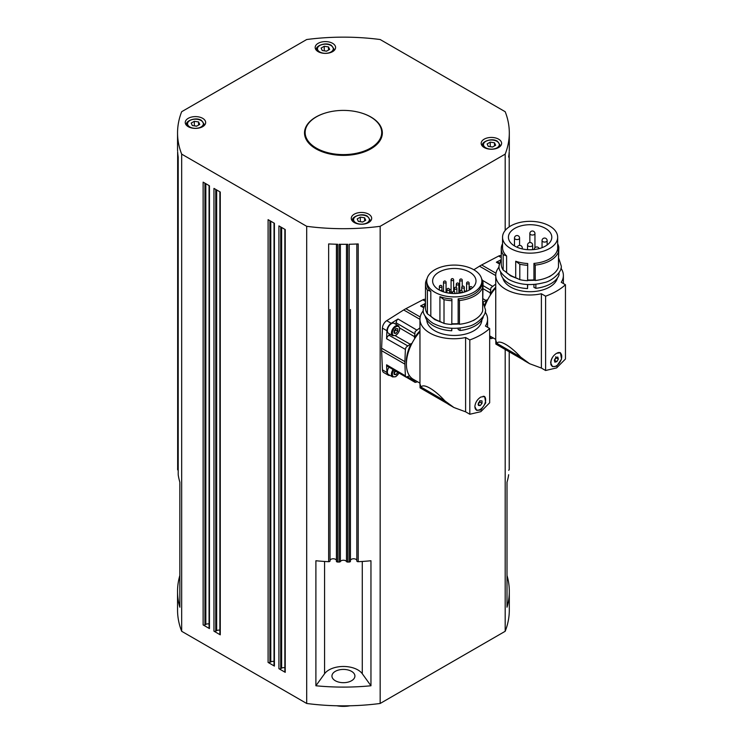 <?xml version="1.0" encoding="UTF-8"?>
<svg xmlns="http://www.w3.org/2000/svg" width="743" height="743" viewBox="0 0 743 743"><rect width="100%" height="100%" fill="white"/><g stroke="black" fill="none" stroke-linecap="round" stroke-linejoin="round"><path stroke-width="1.11" d="M196.793 126.106L193.914 125.799M362.807 221.953L359.937 221.646M393.103 369.55A5.74 3.316 120 0 0 391.431 374.314A5.74 3.316 120 0 0 392.62 376.942L388.561 374.593A5.74 3.316 -60 0 1 387.363 371.964A5.74 3.316 -60 0 1 389.063 367.172M393.957 373.488L395.722 371.082M554.399 360.401L556.182 357.829L555.755 356.724M557.51 352.832A7.653 4.421 -60 0 1 560.166 352.981A7.653 4.421 -60 0 1 561.569 354.987A7.653 4.421 -60 0 1 559.042 363.466A7.653 4.421 -60 0 1 552.513 366.243A7.653 4.421 -60 0 1 551.111 364.228A7.653 4.421 -60 0 1 553.071 356.519M558.968 352.461A7.653 4.421 -60 0 1 559.804 352.767A7.653 4.421 -60 0 1 559.981 352.888M523.36 359.965L495.869 344.093L495.748 340.127L496.928 343.396C499.017 339.198 510.357 345.746 520.704 357.142L529.694 363.745L541.387 368.064L541.387 293.764A33.816 19.522 0 0 1 495.748 275.477A33.816 19.522 0 0 1 499.101 267.006M545.446 228.38A21.696 12.52 180 0 1 551.798 237.24A21.696 12.52 180 0 1 538.406 248.803A21.696 12.52 180 0 1 514.769 246.091A21.696 12.52 180 0 1 508.416 237.24A21.696 12.52 180 0 1 521.8 225.668A21.696 12.52 180 0 1 545.446 228.38M556.628 353.269L560.445 352.767L561.541 359.092L556.628 366.29L552.467 366.587L550.637 362.825C551.092 358.748 553.089 355.563 556.628 353.269M560.111 352.619A7.978 4.607 -60 0 1 560.937 353.659M509.912 226.411A27.565 15.909 0 0 0 502.547 237.24A27.565 15.909 0 0 0 519.561 251.942A27.565 15.909 0 0 0 549.597 248.487A27.565 15.909 0 0 0 557.668 237.24A27.565 15.909 0 0 0 540.653 222.538A27.565 15.909 0 0 0 510.617 225.983A27.565 15.909 0 0 0 509.912 226.411M502.547 237.24L502.547 247.651A27.565 15.909 0 0 0 506.596 255.964L506.596 272.421L503.169 270.062A28.838 16.652 180 0 1 501.265 264.118L501.265 248.701A28.838 16.652 180 0 1 502.547 243.797M527.706 263.505L527.595 280.705L527.706 263.505A27.565 15.909 0 0 1 515.716 261.23L515.716 277.687A27.565 15.909 180 0 1 506.596 272.421M558.485 251.654A28.838 16.652 180 0 1 550.498 260.468A28.838 16.652 180 0 1 535.229 265.084L535.229 280.501A28.838 16.652 180 0 0 550.498 275.885A28.838 16.652 180 0 0 558.485 267.081L558.485 251.654L557.399 249.871A27.565 15.909 0 0 1 549.597 258.908A27.565 15.909 0 0 1 533.938 263.412L533.938 279.879A27.565 15.909 180 0 1 527.706 279.972M533.938 263.412L535.229 265.084M533.938 284.439L533.938 287.374L535.861 288.312L535.861 284.263M527.706 284.532L527.539 288.572L527.539 284.523M557.38 278.068A27.565 15.909 180 0 1 549.597 287.039A27.565 15.909 180 0 1 533.938 291.544A27.565 15.909 180 0 1 502.825 278.068M559.015 272.755L559.015 274.938A29.479 17.015 180 0 1 550.944 283.65A29.479 17.015 180 0 1 535.861 288.312M489.665 335.873L495.748 339.393L495.748 275.477M496.928 343.396L520.704 357.142M490.835 294.358L490.241 294.005A6.148 3.548 120 0 0 490.334 292.937L490.928 287.801L495.748 284.067M483.043 302.187L485.987 300.469A6.148 3.548 120 0 0 486.869 299.856L487.473 300.191M493.398 338.037L490.956 338.65L490.334 336.263M473.839 269.765L479.495 266.198A32.794 18.937 -60 0 1 480.572 265.548A32.794 18.937 -60 0 1 481.65 264.954L498.646 256.056A6.381 3.687 -60 0 1 501.265 255.685M452.468 292.25A1.597 0.919 180 0 1 451.224 291.99A1.597 0.919 180 0 1 450.76 291.34A1.597 0.919 180 0 1 451.075 290.782M452.58 292.064A1.272 0.734 180 0 1 451.456 291.86A1.272 0.734 180 0 1 451.075 291.34L451.075 279.879A1.272 0.734 0 0 0 451.456 280.399A1.272 0.734 0 0 0 453.258 280.399A1.272 0.734 0 0 0 453.629 279.879L453.629 291.34A1.272 0.734 180 0 1 453.592 291.507M459.75 292.287A1.597 0.919 180 0 1 459.369 291.693A1.597 0.919 180 0 1 459.685 291.135M459.75 291.915A1.272 0.734 180 0 1 459.685 291.693L459.685 280.232A1.272 0.734 0 0 0 460.056 280.752A1.272 0.734 0 0 0 461.858 280.752A1.272 0.734 0 0 0 462.239 280.232L462.239 286.352M478.046 404.331L479.857 402.084L479.69 400.783M483.136 396.223A7.653 4.421 -60 0 1 484.046 396.539A7.653 4.421 -60 0 1 485.625 400.05A7.653 4.421 -60 0 1 482.281 407.749A7.653 4.421 -60 0 1 476.384 409.802A7.653 4.421 -60 0 1 474.935 407.591M447.574 403.718L420.083 387.846L419.962 383.89L421.132 387.149C423.231 382.951 434.562 389.499 444.908 400.895L453.899 407.498L465.601 411.817L465.601 337.517A33.816 19.522 0 0 1 419.962 319.23A33.816 19.522 0 0 1 423.306 310.76M469.65 272.142A21.696 12.52 180 0 1 476.003 280.993A21.696 12.52 180 0 1 462.62 292.566A21.696 12.52 180 0 1 438.974 289.854A21.696 12.52 180 0 1 432.621 280.993A21.696 12.52 180 0 1 446.014 269.421A21.696 12.52 180 0 1 469.65 272.142M480.842 397.022L484.65 396.53L485.746 402.845L480.842 410.043L476.681 410.34L474.851 406.588C475.306 402.511 477.303 399.316 480.842 397.022M484.325 396.372A7.978 4.607 -60 0 1 485.616 400.496M480.591 409.189A7.978 4.607 -60 0 1 480.006 409.56A7.978 4.607 -60 0 1 476.347 410.117M434.116 270.164A27.565 15.909 0 0 0 426.751 280.993A27.565 15.909 0 0 0 443.766 295.695A27.565 15.909 0 0 0 473.802 292.25A27.565 15.909 0 0 0 481.873 280.993A27.565 15.909 0 0 0 464.858 266.291A27.565 15.909 0 0 0 434.822 269.746A27.565 15.909 0 0 0 434.116 270.164M426.751 280.993L426.751 283.074A27.565 15.909 0 0 0 430.81 291.386L430.81 316.174L427.383 313.825A28.838 16.652 180 0 1 425.479 307.871L425.479 284.123A28.838 16.652 180 0 1 427.039 278.718M451.911 298.927L451.8 324.459L451.911 298.927A27.565 15.909 0 0 1 439.93 296.652L439.93 321.45A27.565 15.909 180 0 1 430.81 316.174M482.69 287.077A28.838 16.652 180 0 1 474.703 295.89A28.838 16.652 180 0 1 459.443 300.506L459.443 324.254A28.838 16.652 180 0 0 474.703 319.648A28.838 16.652 180 0 0 482.69 310.834L482.69 287.077L481.613 285.293A27.565 15.909 0 0 1 473.802 294.33A27.565 15.909 0 0 1 458.152 298.835L458.152 323.632A27.565 15.909 180 0 1 451.911 323.725M458.152 298.835L459.443 300.506M458.152 328.202L458.152 329.567L460.075 330.505L460.075 328.025M451.911 328.285L451.744 330.765L451.744 328.276M481.873 319.852A27.565 15.909 180 0 1 473.802 330.793A27.565 15.909 180 0 1 458.152 335.297A27.565 15.909 180 0 1 426.761 319.852M483.219 316.518L483.219 317.14A29.479 17.015 180 0 1 475.158 325.843A29.479 17.015 180 0 1 460.075 330.505M419.962 383.89L419.962 319.23M421.132 387.149L444.908 400.895M409.542 375.819L406.049 377.138L405.381 375.837L404.898 364.135A32.794 18.937 -60 0 1 404.87 362.9A32.794 18.937 -60 0 1 404.898 361.646L405.381 349.386L406.049 347.306L410.192 344.223A6.148 3.548 120 0 0 411.074 343.61L411.678 343.944M411.074 343.61A30.779 17.767 120 0 0 406.3 362.082A30.779 17.767 120 0 0 406.412 364.562M389.945 375.401A6.381 3.687 -60 0 1 388.236 375.15L383.722 372.54A6.381 3.687 -60 0 1 382.413 369.865L381.614 350.696A32.794 18.937 -60 0 1 381.596 349.461A32.794 18.937 -60 0 1 381.614 348.207L382.413 328.118L386.917 330.728L386.601 338.743L387.27 336.663L390.196 334.285M417.612 381.791L415.17 382.413L414.538 380.017M395.935 324.338L396.539 320.623L398.007 318.998L391.217 323.289A6.381 3.687 -60 0 0 386.917 330.728M415.04 338.111L414.455 337.759A6.148 3.548 120 0 0 414.538 336.69L415.142 331.554L419.962 327.821M318.162 51.657A10.207 5.898 180 0 1 315.171 47.487A10.207 5.898 180 0 1 321.478 42.045A10.207 5.898 180 0 1 332.604 43.326A10.207 5.898 180 0 1 335.595 47.487A10.207 5.898 180 0 1 329.288 52.929A10.207 5.898 180 0 1 318.162 51.657M484.176 147.504A10.207 5.898 180 0 1 481.185 143.334A10.207 5.898 180 0 1 487.492 137.892A10.207 5.898 180 0 1 498.618 139.173A10.207 5.898 180 0 1 501.609 143.334A10.207 5.898 180 0 1 495.302 148.786A10.207 5.898 180 0 1 484.176 147.504M354.253 222.519A10.207 5.898 180 0 1 351.263 218.349A10.207 5.898 180 0 1 357.569 212.907A10.207 5.898 180 0 1 368.695 214.179A10.207 5.898 180 0 1 371.676 218.349A10.207 5.898 180 0 1 365.38 223.792A10.207 5.898 180 0 1 354.253 222.519M188.239 126.672A10.207 5.898 180 0 1 185.248 122.502A10.207 5.898 180 0 1 191.555 117.06A10.207 5.898 180 0 1 202.672 118.332A10.207 5.898 180 0 1 205.662 122.502A10.207 5.898 180 0 1 199.365 127.945A10.207 5.898 180 0 1 188.239 126.672M361.479 113.01A38.915 22.466 180 0 1 370.943 117.032A38.915 22.466 180 0 1 382.348 132.923A38.915 22.466 180 0 1 358.321 153.68A38.915 22.466 180 0 1 315.905 148.804A38.915 22.466 180 0 1 304.509 132.923A38.915 22.466 180 0 1 325.378 113.01M382.339 133.229A38.915 22.466 0 0 0 379.524 125.14M336.412 244.233L336.412 561.281A1.272 0.734 0 0 0 336.765 561.792A1.272 0.734 0 0 0 337.638 562.014A165.875 95.773 0 0 0 339.133 562.042A1.272 0.734 0 0 0 339.904 561.903A1.272 0.734 0 0 0 340.387 561.532A3.186 1.839 180 0 1 343.424 560.231A3.186 1.839 180 0 1 346.47 561.532A1.272 0.734 0 0 0 346.944 561.903A1.272 0.734 0 0 0 347.724 562.042A165.875 95.773 0 0 0 349.21 562.014A1.272 0.734 0 0 0 350.083 561.792A1.272 0.734 0 0 0 350.445 561.281L350.445 309.515M284.857 229.336L284.857 671.811A1.272 0.734 0 0 0 285.228 672.331L285.228 229.55L278.913 225.9L278.913 668.681A1.272 0.734 0 0 0 279.823 668.904A1.272 0.734 0 0 0 280.724 668.681L280.724 226.94M274.028 223.086L274.028 665.561A1.272 0.734 0 0 0 274.408 666.081L274.408 223.299L268.093 219.649L268.093 662.431A1.272 0.734 0 0 0 268.994 662.645A1.272 0.734 0 0 0 269.895 662.431L269.895 220.69M356.826 244.001L356.826 560.965A1.272 0.734 0 0 0 357.244 561.504A1.272 0.734 0 0 0 358.219 561.699A165.875 95.773 0 0 0 370.961 560.751L370.961 685.77L362.278 673.725A20.414 11.786 0 0 0 343.424 666.471A20.414 11.786 0 0 0 324.58 673.725L315.896 685.77L315.896 560.751A165.875 95.773 0 0 0 328.638 561.699A1.272 0.734 0 0 0 329.613 561.504A1.272 0.734 0 0 0 330.031 560.965L330.031 309.515M335.307 671.356A11.479 6.631 180 0 1 347.826 669.917A11.479 6.631 180 0 1 354.913 676.046A11.479 6.631 180 0 1 351.55 680.737A11.479 6.631 180 0 1 339.031 682.176A11.479 6.631 180 0 1 331.945 676.046A11.479 6.631 180 0 1 335.307 671.356M508.649 470.226A1.272 0.734 0 0 0 508.816 470.152A1.272 0.734 0 0 0 509.206 469.65A165.875 95.773 0 0 0 509.252 468.787A1.272 0.734 0 0 0 509.252 468.768A1.272 0.734 0 0 0 509.252 468.749M209.071 185.574L209.071 628.049A1.272 0.734 0 0 0 209.442 628.569L209.442 185.787L203.127 182.146L203.127 624.928A1.272 0.734 0 0 0 204.028 625.142A1.272 0.734 0 0 0 204.929 624.928L204.929 183.187M219.891 191.824L219.891 634.299A1.272 0.734 0 0 0 220.272 634.828L220.272 192.038L213.956 188.397L213.956 631.178A1.272 0.734 0 0 0 214.857 631.392A1.272 0.734 0 0 0 215.758 631.178L215.758 189.437M178.209 474.712A1.272 0.734 0 0 0 178.209 474.777A1.272 0.734 0 0 0 178.209 474.842A165.875 95.773 0 0 0 179.852 482.198L179.852 607.226A165.875 95.773 0 0 1 177.549 591.326L177.549 610.077A165.875 95.773 0 0 0 181.673 631.29L306.692 703.472A165.875 95.773 0 0 0 380.165 703.472L505.184 631.29A165.875 95.773 0 0 0 509.308 610.077L509.308 591.326A165.875 95.773 0 0 0 507.005 575.435L507.005 482.198A165.875 95.773 0 0 0 508.649 474.842A1.272 0.734 0 0 0 508.649 474.777A1.272 0.734 0 0 0 508.649 474.712M177.605 468.749A1.272 0.734 0 0 0 177.605 468.768A165.875 95.773 0 0 0 177.651 469.65A1.272 0.734 0 0 0 178.041 470.152A1.272 0.734 0 0 0 178.209 470.226M393.957 332.232L395.759 329.985L395.601 328.694M387.363 330.709A5.74 3.316 -60 0 1 389.871 324.932A5.74 3.316 -60 0 1 394.301 323.391L398.359 325.74A5.74 3.316 120 0 0 395.49 326.019A5.74 3.316 120 0 0 391.431 333.059A5.74 3.316 120 0 0 392.62 335.687L388.561 333.338A5.74 3.316 -60 0 1 387.363 330.709M492.73 146.947L489.86 146.64M326.716 51.1L323.846 50.793M381.707 132.505A38.283 22.104 180 0 1 372.828 146.659A38.283 22.104 180 0 1 330.394 153.281A38.283 22.104 180 0 1 305.15 132.505A38.283 22.104 180 0 1 314.029 118.351A38.283 22.104 180 0 1 356.464 111.719A38.283 22.104 180 0 1 381.707 132.505L381.707 133.545A38.283 22.104 180 0 1 374.611 146.362M312.246 146.362A38.283 22.104 180 0 1 305.15 133.545L305.15 132.505M336.82 705.776A21.696 12.52 0 0 0 350.037 705.776M329.651 49.4L326.53 51.202L322.258 50.543L321.115 48.081L324.236 46.27L328.508 46.939L329.651 49.4M328.508 50.06L328.508 46.939M324.236 50.44L324.236 46.27M495.665 145.247L492.544 147.049L488.272 146.39L487.129 143.928L490.25 142.127L494.522 142.786L495.665 145.247M494.522 145.907L494.522 142.786M490.25 146.287L490.25 142.127M394.134 333.217L394.134 330.811L395.935 328.564L397.746 328.722L397.746 331.137L395.935 333.375L394.134 333.217M394.134 332.335L395.935 333.375M395.759 329.985L397.746 331.137M177.549 591.326A165.875 95.773 0 0 1 179.852 575.435L179.852 482.198M181.673 631.29L181.673 154.126L306.692 226.309A165.875 95.773 -0 0 0 380.165 226.309L505.184 154.126A165.875 95.773 0 0 0 509.308 132.923A165.875 95.773 0 0 0 505.184 111.71L380.165 39.528A165.875 95.773 -0 0 0 306.692 39.528L181.673 111.71A165.875 95.773 0 0 0 177.549 132.923A165.875 95.773 0 0 0 181.673 154.126M209.071 623.953A3.186 1.839 0 0 0 205.83 624.408L204.929 624.928M219.891 630.203A3.186 1.839 0 0 0 216.659 630.658L215.758 631.178M274.028 661.465A3.186 1.839 0 0 0 270.796 661.911L269.895 662.431M284.857 667.716A3.186 1.839 0 0 0 281.625 668.161L280.724 668.681M306.692 703.472L306.692 226.309M330.031 560.603A3.186 1.839 180 0 1 333.217 558.764A3.186 1.839 180 0 1 336.412 560.603M505.184 631.29L505.184 349.47M509.308 591.326A165.875 95.773 0 0 1 507.005 607.226L507.005 482.198M350.445 560.603A3.186 1.839 180 0 1 353.631 558.764A3.186 1.839 180 0 1 356.826 560.603M380.165 703.472L380.165 226.309M315.896 685.77A165.875 95.773 0 0 0 370.961 685.77M278.913 668.681L285.228 672.331M268.093 662.431L274.408 666.081M213.956 631.178L220.272 634.828M203.127 624.928L209.442 628.569M505.184 154.126L505.184 230.441M508.649 157.052L508.649 157.079A165.875 95.773 0 0 0 509.206 151.888L509.206 226.866M509.252 151.015L509.252 151.024A165.875 95.773 0 0 0 509.308 148.544L509.308 132.923M328.638 561.699L328.638 243.936A165.875 95.773 -0 0 0 337.638 244.252L337.638 562.014M339.133 562.042L339.133 244.28A165.875 95.773 -0 0 0 347.724 244.28L347.724 562.042M349.21 562.014L349.21 244.252A165.875 95.773 -0 0 0 358.219 243.936L358.219 561.699M177.549 132.923L177.549 148.544A165.875 95.773 0 0 0 177.605 151.024M177.651 469.65L177.651 151.888A165.875 95.773 0 0 0 178.209 157.079L178.209 474.842M307.333 125.14A38.915 22.466 0 0 0 304.509 133.229M382.413 328.118A6.381 3.687 -60 0 1 386.704 320.679L403.7 309.952A32.794 18.937 -60 0 1 405.864 308.707L422.86 299.81A6.381 3.687 -60 0 1 425.479 299.448M388.236 375.15A6.381 3.687 -60 0 1 386.917 372.466L386.601 364.813L387.233 366.095L406.003 377.119M423.575 306.757L420.584 305.967L424.68 303.822M415.17 382.413L406.384 377.249M419.962 330.867A30.779 17.767 120 0 0 414.455 337.759M419.962 331.722A33.175 19.151 120 0 0 413.275 379.292L419.962 383.147M465.601 411.817L469.808 414.25L480.842 411.659L489.665 402.79L489.665 328.49L485.448 326.056A33.816 19.522 0 0 0 487.584 319.23A33.816 19.522 0 0 0 485.142 311.939M489.665 328.49A63.796 36.834 180 0 1 469.808 339.95L465.601 337.517M481.873 281.773L483.043 282.665L482.69 306.441M481.594 278.718A28.838 16.652 180 0 1 483.043 282.665M459.443 324.254L458.152 323.632M451.8 300.701A28.838 16.652 180 0 1 444.008 299.67L444.008 323.419L439.93 321.45M451.8 324.459A28.838 16.652 180 0 1 444.008 323.419M439.93 296.652L444.008 299.67M427.383 313.825L427.383 290.067L430.81 291.386M451.744 330.765A29.479 17.015 180 0 1 425.08 315.989M427.383 290.067A28.838 16.652 180 0 1 425.479 284.123M469.808 414.25L469.808 339.95M453.899 407.498L448.883 404.601A33.686 19.448 -60 0 1 445.438 401.545A51.035 29.469 -60 0 1 445.02 400.988M466.353 291.414A21.696 12.52 0 0 0 464.282 290.708M459.685 289.696A21.696 12.52 0 0 0 458.868 289.584M454.335 289.306A21.696 12.52 0 0 0 453.629 289.315M451.075 289.445A21.696 12.52 0 0 0 449.487 289.621M446.942 290.058A21.696 12.52 0 0 0 446.06 290.253M443.506 290.968A21.696 12.52 0 0 0 442.512 291.321M475.715 319.035A26.989 15.584 180 0 1 473.393 320.558M476.207 409.69A7.653 4.421 -60 0 1 476.022 409.597A7.653 4.421 -60 0 1 475.539 409.226M478.408 405.418L478.408 403.012L480.21 400.765L482.021 400.932L482.021 403.338L480.21 405.576L478.408 405.418M478.408 404.536L480.21 405.576M479.857 402.084L482.021 403.338M453.629 290.782A1.597 0.919 180 0 1 453.945 291.34A1.597 0.919 180 0 1 453.908 291.535L453.945 291.34M500.466 260.059L496.37 262.214L497.838 262.13M495.748 287.114A30.779 17.767 120 0 0 490.241 294.005M486.869 299.856A30.779 17.767 120 0 0 484.575 305.215M495.748 287.959A33.175 19.151 120 0 0 484.891 306.172M541.387 368.064L545.603 370.497L556.628 367.906L565.451 359.036L565.451 284.736L561.244 282.303A33.816 19.522 0 0 0 563.38 275.477A33.816 19.522 0 0 0 560.928 268.177M565.451 284.736A63.796 36.834 180 0 1 545.603 296.188L541.387 293.764M557.668 246.351L558.829 247.243L558.485 262.688M557.668 243.797A28.838 16.652 180 0 1 558.829 247.243M535.229 280.501L533.938 279.879M527.595 265.279A28.838 16.652 180 0 1 519.803 264.248L519.803 279.665L515.716 277.687M527.595 280.705A28.838 16.652 180 0 1 519.803 279.665M515.716 261.23L519.803 264.248M503.169 270.062L503.169 254.645L506.596 255.964M527.539 288.572A29.479 17.015 180 0 1 500.633 271.808M503.169 254.645A28.838 16.652 180 0 1 501.265 248.701M545.603 370.497L545.603 296.188M529.694 363.745L524.679 360.847A33.686 19.448 -60 0 1 521.224 357.792A51.035 29.469 -60 0 1 520.815 357.234M553.489 366.568A7.978 4.607 -60 0 1 552.142 366.364M551.501 275.272A26.989 15.584 180 0 1 549.188 276.805M552.337 366.132A7.653 4.421 -60 0 1 552.151 366.03A7.653 4.421 -60 0 1 550.795 364.209M554.863 362.157L554.324 360.141L555.81 357.597L557.817 357.058L558.355 359.083L556.869 361.627L554.863 362.157M554.705 360.374L556.869 361.627M556.182 357.829L558.355 359.083M395.759 371.24L397.746 372.392L395.935 374.63L394.134 374.472L394.134 372.067L395.183 370.766M394.134 373.59L395.935 374.63M358.349 221.405L357.207 218.934L360.327 217.132L364.599 217.792L365.742 220.262L362.621 222.064L358.349 221.405M360.327 221.303L360.327 217.132M364.599 220.922L364.599 217.792M192.335 125.558L191.192 123.087L194.313 121.285L198.585 121.945L199.728 124.415L196.598 126.217L192.335 125.558M194.313 125.456L194.313 121.285M198.585 125.075L198.585 121.945M201.056 120.524A7.913 4.569 180 0 1 201.056 126.979A7.913 4.569 180 0 1 189.864 126.979A7.913 4.569 180 0 1 189.864 120.524A7.913 4.569 180 0 1 201.056 120.524M204.251 125.493A8.935 5.155 0 0 0 204.39 124.583L204.39 125.353M204.39 124.583L201.567 120.468C195.994 116.549 185.248 121.016 186.53 124.583A8.935 5.155 0 0 0 186.669 125.493M367.07 216.371A7.913 4.569 180 0 1 367.07 222.826A7.913 4.569 180 0 1 355.878 222.826A7.913 4.569 180 0 1 355.878 216.371A7.913 4.569 180 0 1 367.07 216.371M370.265 221.34A8.935 5.155 0 0 0 370.404 220.43L370.404 221.2M370.404 220.43L367.581 216.315C362.008 212.396 351.263 216.863 352.544 220.43A8.935 5.155 0 0 0 352.684 221.34M398.88 372.94A5.108 2.944 -60 0 1 395.935 376.395A5.108 2.944 -60 0 1 392.332 374.314A5.108 2.944 -60 0 1 393.874 369.995M542.056 240.472A2.554 1.477 0 0 0 542.046 240.602A2.554 1.477 0 0 0 542.046 240.648A2.554 1.477 0 0 0 544.675 242.069A2.554 1.477 0 0 0 547.145 240.602A2.554 1.477 0 0 0 547.145 240.556M530.038 232.996A2.554 1.477 0 0 0 529.852 233.562A2.554 1.477 0 0 0 531.421 234.918A2.554 1.477 0 0 0 534.756 234.119A2.554 1.477 0 0 0 534.951 233.562L534.951 247.679M518.837 239.125A2.554 1.477 0 0 0 519.58 238.076A2.554 2.554 0 0 0 515.753 235.865A2.554 2.554 0 0 0 514.481 238.076A2.554 1.477 0 0 0 515.224 239.125A2.554 1.477 0 0 0 518.837 239.125M521.772 248.803A2.554 1.477 0 0 0 522.283 247.921A2.554 2.554 0 0 0 517.249 247.326M532.657 245.051A2.554 2.554 0 0 0 528.83 242.84A2.554 2.554 0 0 0 527.549 245.051A2.554 1.477 0 0 0 528.301 246.091A2.554 1.477 0 0 0 531.904 246.091A2.554 1.477 0 0 0 532.657 245.051L532.657 249.676M483.043 285.591L490.334 289.872M490.334 337.257L489.665 336.858M479.495 266.198L495.748 275.579M462.1 286.844A1.272 0.734 0 0 0 461.728 287.365A1.272 0.734 0 0 0 462.1 287.894A1.272 0.734 0 0 0 463.911 287.894A1.272 0.734 0 0 0 464.282 287.365L464.282 292.12M452.728 292.259A1.272 0.734 0 0 0 452.348 292.779A1.272 0.734 0 0 0 452.728 293.299A1.272 0.734 0 0 0 453.388 293.504M453.787 293.513A1.272 0.734 0 0 0 454.53 293.299A1.272 0.734 0 0 0 454.902 292.779L454.902 293.513M460.121 291.117A1.272 0.734 0 0 0 459.75 291.637A1.272 0.734 0 0 0 460.121 292.157A1.272 0.734 0 0 0 461.923 292.157A1.272 0.734 0 0 0 462.295 291.637L462.295 292.64M469.975 287.365A1.272 0.734 0 0 0 469.604 287.885A1.272 0.734 0 0 0 469.975 288.405A1.272 0.734 0 0 0 471.786 288.405A1.272 0.734 0 0 0 471.889 288.34M439.745 286.111A1.272 0.734 0 0 0 439.373 286.631A1.272 0.734 0 0 0 439.745 287.151A1.272 0.734 0 0 0 441.546 287.151A1.272 0.734 0 0 0 441.927 286.631L441.927 290.513M447.314 289.138A1.272 0.734 0 0 0 446.942 289.659A1.272 0.734 0 0 0 447.314 290.179A1.272 0.734 0 0 0 449.116 290.179A1.272 0.734 0 0 0 449.487 289.659L449.487 293.206M443.877 281.746A1.272 0.734 0 0 0 443.506 282.266A1.272 0.734 0 0 0 443.877 282.786A1.272 0.734 0 0 0 445.689 282.786A1.272 0.734 0 0 0 446.06 282.266L446.06 292.575M451.456 279.349A1.272 0.734 0 0 0 451.075 279.879A1.272 1.272 0 0 1 451.716 278.774A1.272 1.272 0 0 1 453.629 279.879M460.056 279.712A1.272 0.734 0 0 0 459.685 280.232A1.272 1.272 0 0 1 460.326 279.127A1.272 1.272 0 0 1 462.239 280.232M456.685 283.724A1.272 0.734 0 0 0 456.313 284.244A1.272 0.734 0 0 0 456.685 284.764A1.272 0.734 0 0 0 458.496 284.764A1.272 0.734 0 0 0 458.868 284.244L458.868 293.234M466.966 282.693A1.272 0.734 0 0 0 466.595 283.213A1.272 0.734 0 0 0 466.966 283.733A1.272 0.734 0 0 0 468.768 283.733A1.272 0.734 0 0 0 469.139 283.213L469.139 290.132M454.707 287.996A1.272 0.734 0 0 0 454.335 288.516A1.272 0.734 0 0 0 454.707 289.036A1.272 0.734 0 0 0 456.508 289.036A1.272 0.734 0 0 0 456.889 288.516L456.889 293.429M407.545 345.755L388.765 335.112M414.538 381.01L407.601 376.933M395.935 322.694L414.538 333.626M381.614 350.696L404.898 364.135M346.47 244.298L346.47 561.532M509.206 469.65L509.206 351.792M340.387 561.532L340.387 244.298M395.935 335.139A5.108 2.944 -60 0 1 392.332 333.059A5.108 2.944 -60 0 1 395.935 326.799A5.108 2.944 -60 0 1 399.548 328.889A5.108 2.944 -60 0 1 395.935 335.139M500.188 146.334A8.935 5.155 0 0 0 500.327 145.424L497.504 141.309C491.931 137.39 481.185 141.857 482.467 145.424A8.935 5.155 0 0 0 482.606 146.334M496.993 141.356A7.913 4.569 180 0 1 496.993 147.82A7.913 4.569 180 0 1 485.801 147.82A7.913 4.569 180 0 1 485.801 141.356A7.913 4.569 180 0 1 496.993 141.356M334.174 50.487A8.935 5.155 0 0 0 334.313 49.577L331.489 45.462C325.917 41.534 315.171 46.01 316.453 49.577A8.935 5.155 0 0 0 316.592 50.487M330.979 45.509A7.913 4.569 180 0 1 330.979 51.973A7.913 4.569 180 0 1 319.787 51.973A7.913 4.569 180 0 1 319.787 45.509A7.913 4.569 180 0 1 330.979 45.509M205.83 624.408L205.83 183.707M216.659 630.658L216.659 189.957M270.796 661.911L270.796 221.21M281.625 668.161L281.625 227.469M362.278 673.725L362.278 561.457M324.58 673.725L324.58 561.457M509.252 351.81L509.252 468.787L509.252 351.81M386.601 338.743L405.381 349.386M404.898 361.646L381.614 348.207M420.185 316.973L405.864 308.707M403.7 309.952L419.962 319.341M382.413 369.865L386.917 372.466M422.86 299.81L425.479 301.324M386.704 320.679L391.217 323.289M420.584 305.967L423.408 307.574M416.609 329.938L398.007 318.998M405.381 375.837L386.601 364.813M395.211 335.725L410.192 344.223M399.688 327.969L414.538 336.69M445.438 401.545L446.125 401.944M496.37 262.214L499.203 263.821M498.646 256.056L501.265 257.57M495.971 273.22L481.65 264.954M483.043 298.797L485.987 300.469M492.395 286.185L482.383 280.297M483.043 288.656L490.334 292.937M521.224 357.792L521.911 358.191M534.217 249.472A2.554 1.477 0 0 0 534.217 249.537L534.217 249.472A2.554 2.554 0 0 1 539.167 248.617M501.265 258.703L499.036 265.78C498.302 269.82 501.479 274.362 508.556 279.405C519.273 284.95 531.106 286.018 544.071 282.609C552.346 281.235 562.767 271.149 561.179 265.78L558.829 258.536M534.765 280.278L527.632 280.436M518.503 279.034L510.599 275.867L505.389 271.594M425.479 302.457L423.241 309.543C422.516 313.583 425.693 318.125 432.77 323.159C443.478 328.703 455.32 329.771 468.285 326.372C476.56 324.988 486.971 314.911 485.383 309.543L483.043 302.299M458.979 324.032L451.837 324.199M442.707 322.796L434.813 319.62L429.603 315.348M186.53 124.583L186.53 125.353M352.544 220.43L352.544 221.2M398.991 372.995L395.805 376.692L392.62 376.942M547.145 244.986L547.145 240.602A2.554 2.554 0 0 0 544.535 238.048A2.554 2.554 0 0 0 542.046 240.602L542.046 247.688M534.951 233.562A2.554 2.554 0 0 0 532.991 231.073A2.554 2.554 0 0 0 529.852 233.562L529.852 242.515M519.58 238.076L519.58 245.366M522.283 247.921L522.283 248.914M495.748 340.127L495.748 339.384M464.282 287.365A1.272 1.272 0 0 0 462.369 286.269A1.272 1.272 0 0 0 461.728 287.365L461.728 290.578M454.902 292.779A1.272 1.272 0 0 0 452.989 291.674A1.272 1.272 0 0 0 452.348 292.779L452.348 293.466M442.54 291.507A1.272 1.272 0 0 0 440.441 290.624M462.295 291.637A1.272 1.272 0 0 0 460.381 290.532A1.272 1.272 0 0 0 459.75 291.637L459.75 293.123M472.158 287.885A1.272 1.272 0 0 0 470.245 286.779A1.272 1.272 0 0 0 469.604 287.885L469.604 289.872M441.927 286.631A1.272 1.272 0 0 0 440.014 285.526A1.272 1.272 0 0 0 439.373 286.631L439.373 290.067M449.487 289.659A1.272 1.272 0 0 0 447.574 288.553A1.272 1.272 0 0 0 446.942 289.659L446.942 292.77M446.06 282.266A1.272 1.272 0 0 0 444.147 281.16A1.272 1.272 0 0 0 443.506 282.266L443.506 291.85M450.76 291.34L450.76 293.346M459.369 291.693L459.369 293.169M458.868 284.244A1.272 1.272 0 0 0 456.954 283.139A1.272 1.272 0 0 0 456.313 284.244L456.313 287.448M469.139 283.213A1.272 1.272 0 0 0 467.226 282.108A1.272 1.272 0 0 0 466.595 283.213L466.595 291.321M456.889 288.516A1.272 1.272 0 0 0 454.967 287.411A1.272 1.272 0 0 0 454.335 288.516L454.335 291.72M178.209 474.777L178.209 157.052M398.359 325.74C400.672 328.638 399.818 331.87 395.805 335.427L392.62 335.687M482.467 145.424L482.467 146.195M316.453 49.577L316.453 50.338M334.313 49.577L334.313 50.338M500.327 145.424L500.327 146.195M481.873 285.73L481.873 280.993M487.584 327.291L487.584 319.23M490.956 338.65L489.665 337.889M499.37 263.003L497.791 262.112M557.668 250.307L557.668 237.24M563.38 283.538L563.38 275.477M527.549 245.051L527.549 249.676M514.481 238.076L514.481 245.924"/></g></svg>
